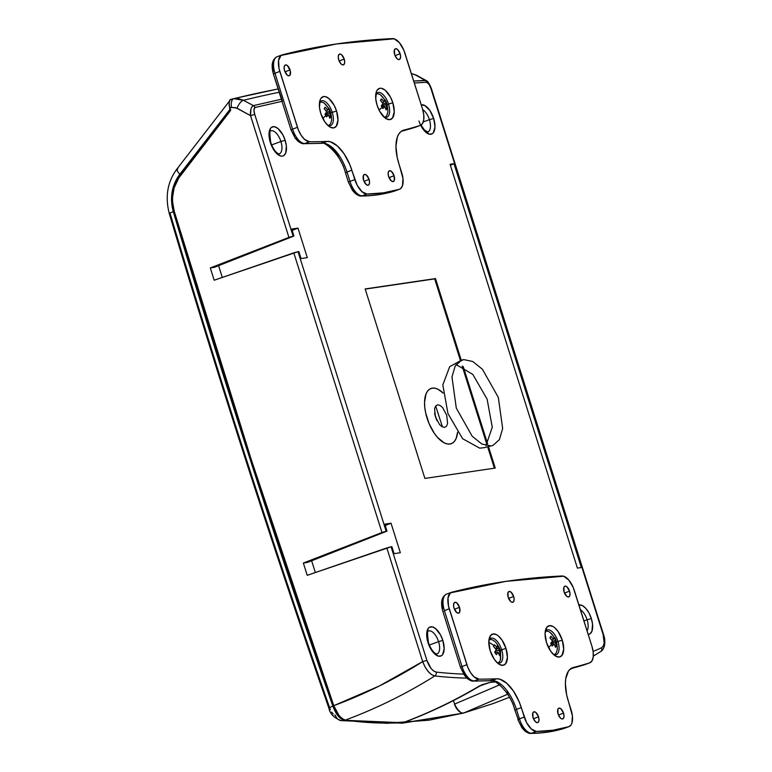 <?xml version="1.0" encoding="UTF-8"?>
<svg xmlns="http://www.w3.org/2000/svg" width="772" height="772" viewBox="0 0 772 772"><rect width="100%" height="100%" fill="white"/><g stroke="black" fill="none" stroke-linecap="round" stroke-linejoin="round"><path stroke-width="1.16" d="M481.274 684.976L491.446 681.985A1298.61 617.282 69.8 0 0 495.142 681.686A1298.61 617.282 -110.2 0 1 491.446 681.985A3.271 2.847 85.7 0 1 490.317 682.351L479.47 685.922C454.891 700.542 429.367 712.797 402.907 722.688C383.848 723.711 364.664 722.843 345.335 720.093C376.456 708.532 406.284 693.816 434.8 675.954A1296.806 616.423 69.8 0 0 466.838 678.106A1296.806 616.423 -110.2 0 1 434.8 675.954A3.271 2.798 96.4 0 0 436.248 672.094A1293.592 614.898 -110.2 0 0 463.615 674.11A1293.592 614.898 -110.2 0 1 436.248 672.094L433.661 671.013L431.027 668.446L426.887 660.388L391.076 546.788L391.877 546.663L394.087 553.659L400.34 552.733L391.037 523.223L385.199 525.491L391.037 523.223L384.784 524.149L386.984 531.136L386.174 531.252L298.031 251.682L298.832 251.566L301.041 258.552L307.295 257.636L297.982 228.126L292.154 230.384L297.982 228.126L291.739 229.043L293.939 236.029L214.288 267.353L293.939 236.029L288.931 237.409L250.533 115.636L235.701 107.636L229.699 107.588L230.606 110.473L177.763 179.326L174.125 187.885L172.561 197.256L172.6 202.1L174.318 211.576L251.296 459.668L333.774 705.676L379.226 686.038L422.68 661.594C394.376 679.485 364.741 694.182 333.774 705.676L339.082 715.557L342.285 718.713L345.335 720.093C376.456 708.532 406.284 693.816 434.8 675.954L431.548 674.631L428.161 671.486L425.082 666.95L422.68 661.594L386.84 547.937L307.217 575.323L303.348 563.039L381.976 532.516L303.348 563.039L307.333 562.46L386.984 531.136L307.333 562.46L303.348 563.039L307.217 575.323L391.076 546.788L386.84 547.937L422.68 661.594L426.887 660.388L422.68 661.594C425.961 669.971 430.004 674.767 434.8 675.954A3.271 2.798 -83.6 0 0 436.248 672.094C432.416 671.109 429.3 667.211 426.887 660.388L391.076 546.788L391.877 546.663L394.087 553.659L400.34 552.733L391.037 523.223L384.784 524.149L386.984 531.136L381.976 532.516L293.794 252.84L214.172 280.217L298.031 251.682L293.794 252.84L381.976 532.516L386.174 531.252L298.031 251.682L298.832 251.566L301.041 258.552L307.295 257.636L297.982 228.126L291.739 229.043L293.939 236.029L293.128 236.155L254.75 114.43L253.949 110.184L254.914 107.52A3.271 2.876 76.2 0 0 253.39 105.629L281.365 99.241L253.39 105.629L243.46 100.283A3910.276 1856.699 -110.6 0 1 279.175 92.273A3910.276 1856.699 69.4 0 0 243.46 100.283L238.722 98.719L233.82 98.691L230.288 99.578L229.332 101.007L229.062 104.654L229.699 107.588L231.436 107.269A8.174 3.831 -98.8 0 1 233.82 98.691A8.174 3.831 81.2 0 0 231.436 107.269L237.052 108.196A8.174 3.262 -63.1 0 1 243.46 100.283A8.174 3.262 116.9 0 0 237.052 108.196L250.533 115.636L250.939 109.18L251.933 106.787L253.39 105.629C251.093 107.009 250.147 110.348 250.533 115.636L254.75 114.43L250.533 115.636L288.931 237.409L293.128 236.155L254.75 114.43C253.631 111.023 253.689 108.727 254.914 107.52A3.271 2.876 -103.8 0 0 253.39 105.629L243.46 100.283L233.82 98.691L229.738 100.167L229.062 104.654L230.606 110.473L180.301 175.534C172.677 186.158 170.68 198.172 174.318 211.576L174.318 211.586C223.803 377.662 276.955 542.359 333.774 705.676L339.082 715.557L342.285 718.713L345.335 720.093L374.217 722.804L403.592 722.544C430.197 712.604 455.856 700.281 480.56 685.594L480.628 685.565M418.964 121.021A15.498 7.373 69.8 0 0 430.988 134.251A15.498 7.373 69.8 0 0 433.661 118.444L429.415 119.66A12.236 5.819 -110.2 0 0 422.718 109.614A12.236 5.819 -110.2 0 1 429.415 119.66L423.259 121.918L429.415 119.66A12.236 5.819 -110.2 0 1 427.659 132.041M270.933 130.864A12.236 5.819 -110.2 0 1 280.911 141.517L285.148 140.301A15.498 7.373 69.8 0 0 273.095 126.666A15.498 7.373 69.8 0 0 270.325 142.482A15.498 7.373 69.8 0 0 282.378 156.118A15.498 7.373 69.8 0 0 285.148 140.301L280.911 141.517A12.236 5.819 -110.2 0 1 279.261 153.86L278.142 153.58C275.392 152.113 272.921 148.417 270.74 142.492L270.74 142.492C269.602 133.537 269.631 129.677 270.808 130.902A12.236 5.819 -110.2 0 1 280.911 141.517L271.628 144.924L280.911 141.517A12.236 5.819 -110.2 0 1 279.146 153.898M428.614 630.985A12.236 5.819 -110.2 0 1 438.592 641.638L442.838 640.422A15.498 7.373 69.8 0 0 430.776 626.787A15.498 7.373 69.8 0 0 428.006 642.603A15.498 7.373 69.8 0 0 440.069 656.239A15.498 7.373 69.8 0 0 442.838 640.422L438.592 641.638A12.236 5.819 -110.2 0 1 436.942 653.981L435.833 653.701C433.073 652.234 430.612 648.538 428.431 642.613L428.431 642.613C427.292 633.667 427.312 629.798 428.499 631.023A12.236 5.819 -110.2 0 1 438.592 641.638L429.319 645.045L438.592 641.638A12.236 5.819 -110.2 0 1 436.836 654.019M587.048 630.811A12.236 5.819 -110.2 0 0 587.106 619.781L591.342 618.565L592.558 624.287L591.912 631.293L589.933 633.889L588.196 634.42A15.498 7.373 69.8 0 0 591.342 618.565L587.106 619.781A12.236 5.819 -110.2 0 0 580.409 609.745A12.236 5.819 -110.2 0 1 587.106 619.781L583.941 620.939L587.106 619.781A12.236 5.819 -110.2 0 1 587.347 630.29M438.332 389.474L443.109 393.083A29.423 13.983 69.8 0 0 430.921 388.48A29.423 13.983 69.8 0 0 430.911 388.49M427.07 418.144A29.423 13.983 -110.2 0 1 430.979 388.461A29.423 13.983 -110.2 0 1 443.099 393.006L438.38 389.455L435.244 388.258L432.33 388.123L429.753 389.059L427.611 391.037L425.999 393.981L424.542 402.27L424.774 407.288L425.623 412.653L429.058 423.558L434.337 433.333L437.425 437.309L443.9 442.703L447.046 443.9L449.96 444.035L452.527 443.089L454.669 441.111L456.291 438.178L457.593 432.368A29.423 13.983 -110.2 0 1 451.311 443.688A29.423 13.983 -110.2 0 1 427.07 418.144M490.924 445.936L483.928 447.721L493.018 445.405L499.416 439.586L502.659 428.508L498.336 397.426L482.432 369.277L472.734 361.479L463.702 359.578L461.608 360.109L455.21 365.928L451.967 377.006L456.291 408.098L472.194 436.248L481.892 444.045L490.924 445.936M458.24 362.136L463.702 359.578L458.24 362.136M480.686 448.05L483.928 447.721L479.682 448.146L462.631 438.728L447.963 413.56L442.819 384.9L449.69 366.671L461.608 360.109M369.074 179.422A5.722 2.721 -110.2 0 1 368.34 185.184A5.722 2.721 -110.2 0 1 363.602 180.223L363.39 175.534L364.625 174.385L366.43 175.08L369.074 179.422L369.566 182.51L368.968 184.691L368.051 185.261L366.246 184.566L363.602 180.223A5.722 2.721 -110.2 0 1 364.384 174.443A5.722 2.721 -110.2 0 1 369.074 179.422L363.998 181.304L369.074 179.422M344.215 59.077A5.722 2.721 -110.2 0 1 343.482 64.838A5.722 2.721 -110.2 0 1 338.744 59.888L338.252 56.8L338.85 54.619L340.336 54.069L341.581 54.735L344.215 59.077L344.708 62.165L344.109 64.346L342.633 64.896L341.388 64.23L339.13 60.94L344.215 59.077L339.14 60.959L338.744 59.888A5.722 2.721 -110.2 0 1 339.526 54.108A5.722 2.721 -110.2 0 1 344.215 59.077M400.118 53.751A5.722 2.721 -110.2 0 1 399.385 59.512A5.722 2.721 -110.2 0 1 394.646 54.561L394.434 49.862L395.669 48.723L397.474 49.408L400.118 53.751L400.61 56.838L400.012 59.019L398.526 59.569L397.29 58.904L395.032 55.613L400.118 53.751L395.042 55.632L394.646 54.561A5.722 2.721 -110.2 0 1 395.428 48.781A5.722 2.721 -110.2 0 1 400.118 53.751M290.06 69.953A5.722 2.721 -110.2 0 1 289.326 75.714A5.722 2.721 -110.2 0 1 284.588 70.754L284.106 67.666L284.694 65.485L285.611 64.916L287.425 65.61L290.349 71.014L289.954 75.222L289.046 75.791L287.232 75.096L284.588 70.754A5.722 2.721 -110.2 0 1 285.379 64.973A5.722 2.721 -110.2 0 1 290.06 69.953L284.984 71.825L290.06 69.953M384.215 117.248A13.182 6.272 69.8 0 0 388.509 104.037L392.842 102.792A16.511 7.845 -110.2 0 1 385.768 118.454A16.511 7.845 -110.2 0 1 377.054 105.117L375.761 99.019L376.447 91.55L377.354 89.899L379.998 88.259L381.638 88.336L385.218 90.256L390.352 96.876L392.842 102.792L394.26 111.699L392.543 118L389.899 119.641L386.492 118.888L384.678 117.643L379.544 111.033L377.054 105.117A16.511 7.845 -110.2 0 1 376.167 92.379A16.511 7.845 -110.2 0 1 383.935 89.32A16.511 7.845 -110.2 0 1 392.842 102.792L388.509 104.037A13.182 6.272 -110.2 0 1 386.704 117.354A13.182 6.272 -110.2 0 1 384.215 117.248M387.062 104.567L388.509 104.037L387.062 104.567M327.936 125.527A13.182 6.272 69.8 0 0 332.23 112.316L336.563 111.071A16.511 7.845 -110.2 0 1 329.49 126.733A16.511 7.845 -110.2 0 1 320.776 113.397L319.483 107.298L320.168 99.829L321.075 98.179L323.719 96.548L325.359 96.616L328.94 98.546L334.073 105.156L336.563 111.071L337.982 119.978L336.264 126.28L333.62 127.92L330.213 127.168L328.399 125.923L324.848 121.918L320.776 113.397A16.511 7.845 -110.2 0 1 319.888 100.659A16.511 7.845 -110.2 0 1 327.656 97.6A16.511 7.845 -110.2 0 1 336.563 111.071L332.23 112.316A13.182 6.272 -110.2 0 1 330.426 125.633A13.182 6.272 -110.2 0 1 327.936 125.527M330.783 112.847L332.23 112.316L330.783 112.847M394.087 175.746A5.722 2.721 -110.2 0 1 393.353 181.507A5.722 2.721 -110.2 0 1 388.615 176.547A5.722 2.721 -110.2 0 1 389.397 170.766A5.722 2.721 -110.2 0 1 394.087 175.746L389.011 177.618L394.087 175.746L394.299 180.436L393.064 181.584L391.259 180.889L388.615 176.547L388.123 173.459L388.721 171.278L389.638 170.708L391.443 171.403L394.087 175.746M384.553 100.592L384.63 100.235A18.316 17.36 -30.4 0 1 385.469 101.518A18.711 5.944 -30.6 0 0 385.189 100.254A18.711 5.944 149.4 0 1 385.469 101.518A18.316 17.36 -30.4 0 1 386.193 102.869L385.768 104.722L386.994 108.341L386.589 109.141L386.058 109.923L384.745 106.449L382.815 108.572A18.316 8.656 -131 0 0 382.072 107.25A18.316 8.656 -131 0 0 381.252 105.938L383.047 103.583L380.451 100.466L381.387 98.874L384.07 101.846L384.553 100.592M379.042 110.058A18.711 5.944 -30.6 0 0 382.072 107.25A18.711 5.944 149.4 0 1 379.042 110.058M380.857 95.236A12.265 5.829 69.8 0 0 375.761 94.416A12.265 5.829 -110.2 0 1 376.524 93.981A12.265 5.829 -110.2 0 1 384.331 99.463A18.711 5.944 149.4 0 1 385.189 100.254L380.857 95.236M319.483 102.695A12.265 5.829 -110.2 0 1 320.245 102.271A12.265 5.829 -110.2 0 1 328.061 107.742A18.711 5.944 149.4 0 1 328.911 108.534A18.711 5.944 149.4 0 1 329.19 109.798A18.711 5.944 -30.6 0 0 328.911 108.534L324.578 103.516A12.265 5.829 69.8 0 0 319.483 102.695M328.283 108.871L328.351 108.514A18.316 17.36 -30.4 0 1 329.19 109.798A18.316 17.36 -30.4 0 1 329.914 111.149L329.49 113.001L330.715 116.62L330.31 117.421L329.779 118.212L328.467 114.729L326.537 116.852A18.316 8.656 -131 0 0 325.794 115.539A18.316 8.656 -131 0 0 324.973 114.217L326.768 111.863L324.172 108.746L325.108 107.163L327.791 110.135L328.283 108.871M322.764 118.348A18.711 5.944 -30.6 0 0 325.794 115.539A18.711 5.944 149.4 0 1 322.764 118.348M513.66 596.476A5.722 2.721 -110.2 0 1 512.926 602.237A5.722 2.721 -110.2 0 1 508.188 597.287L507.976 592.587L509.211 591.448L511.016 592.134L513.66 596.476L514.152 599.564L513.554 601.745L512.068 602.295L510.832 601.62L508.188 597.287A5.722 2.721 -110.2 0 1 508.97 591.506A5.722 2.721 -110.2 0 1 513.66 596.476L508.584 598.358L513.66 596.476M538.518 716.821A5.722 2.721 -110.2 0 1 537.785 722.582A5.722 2.721 -110.2 0 1 533.047 717.622L532.834 712.923L534.07 711.784L535.874 712.479L538.518 716.821L539.01 719.909L538.412 722.09L537.495 722.66L535.681 721.965L533.433 718.674L538.518 716.821L533.442 718.703L533.047 717.622A5.722 2.721 -110.2 0 1 533.828 711.842A5.722 2.721 -110.2 0 1 538.518 716.821M563.531 713.135A5.722 2.721 -110.2 0 1 562.798 718.906A5.722 2.721 -110.2 0 1 558.059 713.946L557.847 709.246L559.082 708.107L560.887 708.802L563.531 713.135L564.023 716.223L563.425 718.414L561.939 718.954L560.694 718.288L558.446 714.997L563.531 713.135L558.455 715.017L558.059 713.946A5.722 2.721 -110.2 0 1 558.841 708.165A5.722 2.721 -110.2 0 1 563.531 713.135M569.562 591.149A5.722 2.721 -110.2 0 1 568.829 596.91A5.722 2.721 -110.2 0 1 564.091 591.96L563.878 587.26L565.114 586.112L566.918 586.807L569.562 591.149L570.054 594.237L569.456 596.418L568.539 596.988L566.725 596.293L564.091 591.96A5.722 2.721 -110.2 0 1 564.872 586.18A5.722 2.721 -110.2 0 1 569.562 591.149L564.486 593.031L569.562 591.149M553.659 654.646A13.182 6.272 69.8 0 0 557.944 641.436L562.286 640.191A16.511 7.845 -110.2 0 1 555.213 655.853A16.511 7.845 -110.2 0 1 546.489 642.507L545.071 633.6L546.798 627.298L549.442 625.658L552.839 626.41L554.663 627.655L558.204 631.67L562.286 640.191L563.705 649.098L561.977 655.399L559.333 657.04L555.937 656.287L554.113 655.042L550.571 651.028L546.489 642.507A16.511 7.845 -110.2 0 1 545.611 629.778A16.511 7.845 -110.2 0 1 553.37 626.719A16.511 7.845 -110.2 0 1 562.286 640.191L557.944 641.436A13.182 6.272 -110.2 0 1 556.139 654.752A13.182 6.272 -110.2 0 1 553.659 654.646M556.506 641.957L557.944 641.436L556.506 641.957M497.38 662.926A13.182 6.272 69.8 0 0 501.665 649.715L506.007 648.47A16.511 7.845 -110.2 0 1 498.934 664.132A16.511 7.845 -110.2 0 1 490.21 650.796L488.801 641.879L490.519 635.578L493.163 633.937L496.56 634.69L498.384 635.945L501.925 639.949L506.007 648.47L507.426 657.377L505.699 663.679L503.054 665.319L499.658 664.567L497.834 663.322L494.292 659.317L490.21 650.796A16.511 7.845 -110.2 0 1 489.332 638.058A16.511 7.845 -110.2 0 1 497.091 634.999A16.511 7.845 -110.2 0 1 506.007 648.47L501.665 649.715A13.182 6.272 -110.2 0 1 499.86 663.032A13.182 6.272 -110.2 0 1 497.38 662.926M500.227 650.246L501.665 649.715L500.227 650.246M459.504 607.342A5.722 2.721 -110.2 0 1 458.771 613.113A5.722 2.721 -110.2 0 1 454.032 608.153A5.722 2.721 -110.2 0 1 454.814 602.372A5.722 2.721 -110.2 0 1 459.504 607.342L454.428 609.224L459.504 607.342L459.716 612.042L458.481 613.19L456.677 612.495L454.032 608.153L453.54 605.065L454.139 602.884L455.055 602.314L456.86 603.009L459.504 607.342M494.263 647.322L493.53 646.627A18.316 2.094 -59.6 0 0 493.945 645.653A18.711 14.6 -157.8 0 0 488.792 642.391A18.711 14.6 22.2 0 1 493.945 645.653A18.316 2.094 -59.6 0 0 494.292 644.765L497.081 647.486L497.429 645.508L498.316 646.685L500.237 653.537A18.316 10.798 177.8 0 1 499.928 654.473A18.316 10.798 177.8 0 1 499.474 655.399L498.056 652.176L496.338 654.656L494.688 652.224L496.251 649.522L494.263 647.322M500.208 660.446A18.711 14.6 -157.8 0 0 499.928 654.473A18.711 14.6 22.2 0 1 500.208 660.446A12.265 5.829 -110.2 0 1 498.162 662.675A12.265 5.829 -110.2 0 1 497.293 662.849A12.265 5.829 69.8 0 0 500.208 660.446A12.265 5.829 69.8 0 0 500.642 658.921L500.574 651.664C500.806 649.551 495.904 641.455 494.022 640.914A12.265 5.829 69.8 0 0 488.917 640.094A12.265 5.829 -110.2 0 1 489.689 639.67L488.965 639.93M545.196 631.814A12.265 5.829 -110.2 0 1 545.968 631.38A12.265 5.829 -110.2 0 1 553.775 636.861A18.711 5.944 149.4 0 1 554.634 637.653A18.711 5.944 149.4 0 1 554.914 638.907A18.711 5.944 -30.6 0 0 554.634 637.653L550.291 632.635A12.265 5.829 69.8 0 0 545.196 631.814M553.997 637.99L554.074 637.633A18.316 17.36 -30.4 0 1 554.914 638.907A18.316 17.36 -30.4 0 1 555.628 640.268L555.213 642.121L556.438 645.739L556.033 646.54L555.493 647.322L554.18 643.848L552.25 645.971A18.316 8.656 -131 0 0 551.517 644.649A18.316 8.656 -131 0 0 550.697 643.337L552.482 640.982L549.886 637.865L550.832 636.273L553.505 639.245L553.997 637.99M548.487 647.457A18.711 5.944 -30.6 0 0 551.517 644.649A18.711 5.944 149.4 0 1 548.487 647.457M486.148 683.49L482.606 684.832A28.284 2.47 162.5 0 1 481.574 685.208L482.606 684.832A28.284 2.47 162.5 0 0 485.52 683.731M483.137 684.754L480.184 685.816L483.137 684.754A5.722 2.721 69.8 0 0 483.407 684.677A5.722 2.721 -110.2 0 1 483.137 684.754A29.384 2.567 -17.5 0 0 487.875 682.94L483.137 684.754M480.078 685.883L483.397 684.687A5.722 2.721 69.8 0 0 483.639 684.561M553.717 654.666L554.441 654.395A12.265 5.829 -110.2 0 1 553.572 654.569A12.265 5.829 69.8 0 0 556.921 650.642C558.069 648.75 556.322 638.955 554.634 637.653M552.482 640.982A18.653 4.294 140.5 0 1 550.697 643.337A18.316 8.656 49 0 1 551.517 644.649A18.316 8.656 49 0 1 552.25 645.971A18.653 7.373 -21.2 0 0 554.18 643.848L551.179 644.099L554.18 643.848A18.653 13.529 38.7 0 1 555.493 647.322A18.316 9.389 -0.4 0 0 556.438 645.739L554.952 645.633L556.438 645.739A18.653 16.608 -161.6 0 0 555.213 642.121L550.754 643.259L555.213 642.121A18.653 7.373 -21.2 0 0 555.628 640.268L551.903 641.793L555.628 640.268A18.316 17.36 149.6 0 0 554.914 638.907A18.316 17.36 149.6 0 0 554.074 637.633A18.653 4.294 140.5 0 1 553.505 639.245L551.98 640.278L553.505 639.245A18.653 16.608 -161.6 0 0 550.832 636.273A18.316 0.685 123.7 0 1 549.886 637.865A18.653 13.529 38.7 0 1 552.482 640.982M498.056 652.176A18.653 12.796 31.1 0 1 499.474 655.399A18.316 10.798 -2.2 0 0 499.928 654.473A18.316 10.798 -2.2 0 0 500.237 653.537A18.653 15.874 -170.2 0 0 498.886 650.14A18.653 9.003 -24.4 0 0 499.079 647.94A18.316 16.723 149.2 0 0 497.429 645.508A18.653 5.925 136.9 0 1 497.081 647.486A18.653 15.874 -170.2 0 0 494.292 644.765A18.316 2.094 120.4 0 1 493.945 645.653A18.316 2.094 120.4 0 1 493.53 646.627A18.653 12.796 31.1 0 1 496.251 649.522A18.653 5.925 136.9 0 1 494.688 652.224A18.316 8.019 43.4 0 1 496.338 654.656A18.653 9.003 -24.4 0 0 498.056 652.176L494.842 652.427L498.056 652.176M495.479 648.596L497.081 647.486L495.479 648.596M496.126 649.358L499.079 647.94L496.126 649.358M495.363 651.143L498.886 650.14L495.363 651.143M498.731 653.498L500.237 653.537L498.731 653.498M469.048 678.511L464.184 674.13L460.469 667.269L462.023 666.516L444.392 610.613L449.256 608.818L467.928 667.597L470.688 672.817L473.998 676.764L478.997 679.157A1553.042 738.225 69.8 0 0 496.695 678.781L499.899 679.215L506.808 683.326L513.554 691.229L519.17 701.806L526.601 722.64L531.406 729.077L536.415 731.46L552.964 730.225L568.79 726.693L571.145 724.792L571.927 723.113L572.419 715.895L566.638 694.819L565.384 683.606L565.751 678.704L568.404 671.167L570.585 668.813L573.249 667.519A1553.042 738.225 69.8 0 0 589.596 662.878L591.931 660.977L593.186 657.204L593.195 652.079L591.95 646.328L573.249 587.502L568.79 580.033L563.608 576.211L506.027 581.345L450.452 592.857L448.03 597.798L448.474 605.866L466.886 664.731L462.023 666.516L444.392 610.613A16.347 7.768 -110.2 0 1 446.534 594.131A16.347 7.768 -110.2 0 1 446.93 594.006A16.347 7.768 69.8 0 0 446.563 594.122A16.347 7.768 69.8 0 0 444.392 610.613L449.256 608.818A16.347 7.768 -110.2 0 1 451.427 592.327A16.347 7.768 -110.2 0 1 451.784 592.221A2288.69 1087.912 -110.2 0 1 562.006 575.999A16.347 7.768 -110.2 0 1 574.32 590.416L591.95 646.328A16.347 7.768 -110.2 0 1 589.779 662.82A16.347 7.768 -110.2 0 1 589.596 662.878L584.732 664.673A3.271 2.876 72.8 0 1 584.597 664.711A3.271 2.876 -107.2 0 0 584.732 664.673A1553.042 738.225 -110.2 0 1 570.749 668.687A1553.042 738.225 69.8 0 0 584.732 664.673A16.347 7.768 69.8 0 0 584.915 664.605A16.347 7.768 69.8 0 0 585.099 664.538M488.937 639.978A13.182 6.272 -110.2 0 1 490.751 638.29A13.182 6.272 -110.2 0 1 501.665 649.715A13.182 6.272 69.8 0 0 488.937 639.978M545.215 631.699A13.182 6.272 -110.2 0 1 547.03 630.01A13.182 6.272 -110.2 0 1 557.944 641.436A13.182 6.272 69.8 0 0 545.215 631.699M443.263 611.376L442.838 611.356C440.368 602.507 441.603 596.756 446.563 594.122L451.427 592.327M564.158 728.401A16.347 7.768 -110.2 0 1 563.936 728.478A474.085 225.356 -110.2 0 1 531.551 733.246A16.347 7.768 -110.2 0 1 519.411 718.819L516.449 709.41A32.694 15.546 69.8 0 0 491.832 680.576A1553.042 738.225 -110.2 0 1 474.143 680.943A3.271 2.837 90.1 0 1 473.236 681.097A3.271 2.837 -89.9 0 0 474.143 680.943A16.347 7.768 -110.2 0 1 462.023 666.516L460.469 667.269L442.838 611.366M525.365 730.273L522.615 727.803L520.145 724.068M584.732 664.673L589.596 662.878A1553.042 738.225 -110.2 0 1 573.249 667.519A32.694 15.546 -110.2 0 0 572.534 667.741A32.694 15.546 -110.2 0 0 568.202 700.725L571.164 710.134A16.347 7.768 -110.2 0 1 569.003 726.626A16.347 7.768 -110.2 0 1 568.79 726.693A474.085 225.356 -110.2 0 1 536.415 731.46A16.347 7.768 -110.2 0 1 524.265 717.034L517.858 719.572L519.411 718.819L516.449 709.41L514.885 710.163L512.965 703.774L506.779 692.146M584.481 664.75A3.271 2.876 -107.2 0 0 584.597 664.711L589.779 662.82M518.273 719.581L514.885 710.172L516.449 709.41A32.694 15.546 69.8 0 0 491.832 680.576A3.271 2.847 87.5 0 1 491.031 680.73A3.271 2.847 -92.5 0 0 491.832 680.576L496.695 678.781A32.694 15.546 -110.2 0 1 521.303 707.625L516.449 709.41L521.303 707.625L524.265 717.034L519.411 718.819A16.347 7.768 69.8 0 0 531.551 733.246L536.415 731.46L531.551 733.246A3.271 2.837 89.7 0 1 530.654 733.4A3.271 2.837 -90.3 0 0 531.551 733.246A474.085 225.356 69.8 0 0 563.936 728.478L568.79 726.693L563.936 728.478A3.271 2.876 73.1 0 1 563.782 728.527A3.271 2.876 -106.9 0 0 563.936 728.478A16.347 7.768 69.8 0 0 564.139 728.411A16.347 7.768 69.8 0 0 564.342 728.334M563.647 728.565A3.271 2.876 -106.9 0 0 563.782 728.527L569.003 726.626M478.997 679.157A16.347 7.768 -110.2 0 1 466.886 664.731L462.023 666.516A16.347 7.768 69.8 0 0 474.143 680.943L478.997 679.157L474.143 680.943A1553.042 738.225 69.8 0 0 491.832 680.576L496.695 678.781A1553.042 738.225 -110.2 0 1 478.997 679.157M573.249 667.519L571.859 668.031L573.249 667.519M327.994 125.546L328.718 125.276A12.265 5.829 -110.2 0 1 327.859 125.45A12.265 5.829 69.8 0 0 331.207 121.522C332.356 119.641 330.599 109.836 328.911 108.534M326.768 111.863A18.653 4.294 140.5 0 1 324.973 114.217A18.316 8.656 49 0 1 325.794 115.539A18.316 8.656 49 0 1 326.537 116.852A18.653 7.373 -21.2 0 0 328.467 114.729L325.466 114.989L328.467 114.729A18.653 13.529 38.7 0 1 329.779 118.212A18.316 9.389 -0.4 0 0 330.715 116.62L329.239 116.524L330.715 116.62A18.653 16.608 -161.6 0 0 329.49 113.001L325.041 114.14L329.49 113.001A18.653 7.373 -21.2 0 0 329.914 111.149L326.189 112.683L329.914 111.149A18.316 17.36 149.6 0 0 329.19 109.798A18.316 17.36 149.6 0 0 328.351 108.514A18.653 4.294 140.5 0 1 327.791 110.135L326.257 111.168L327.791 110.135A18.653 16.608 -161.6 0 0 325.108 107.163A18.316 0.685 123.7 0 1 324.172 108.746A18.653 13.529 38.7 0 1 326.768 111.863M384.273 117.267L384.996 116.997A12.265 5.829 -110.2 0 1 384.138 117.17A12.265 5.829 69.8 0 0 387.486 113.243C388.634 111.351 386.878 101.557 385.189 100.254M383.047 103.583A18.653 4.294 140.5 0 1 381.252 105.938A18.316 8.656 49 0 1 382.072 107.25A18.316 8.656 49 0 1 382.815 108.572A18.653 7.373 -21.2 0 0 384.745 106.449A18.653 13.529 38.7 0 1 386.058 109.923A18.316 9.389 -0.4 0 0 386.994 108.341A18.653 16.608 -161.6 0 0 385.768 104.722A18.653 7.373 -21.2 0 0 386.193 102.869A18.316 17.36 149.6 0 0 385.469 101.518A18.316 17.36 149.6 0 0 384.63 100.235A18.653 4.294 140.5 0 1 384.07 101.846A18.653 16.608 -161.6 0 0 381.387 98.874A18.316 0.685 123.7 0 1 380.451 100.466A18.653 13.529 38.7 0 1 383.047 103.583M382.536 102.888L384.07 101.846L382.536 102.888M382.468 104.394L386.193 102.869L382.468 104.394M381.32 105.861L385.768 104.722L381.32 105.861M385.517 108.234L386.994 108.341L385.517 108.234M381.744 106.71L384.745 106.449L381.744 106.71M291.449 129.889L292.588 129.127L274.957 73.215L279.811 71.429L298.494 130.198L301.244 135.418L304.564 139.365L309.562 141.758A1553.042 738.225 69.8 0 0 327.251 141.392L330.455 141.816L337.364 145.927L344.109 153.84L349.735 164.407L357.166 185.241L361.962 191.678L366.97 194.061L383.53 192.826L399.356 189.294L400.649 188.6L402.482 185.714L402.974 178.496L397.194 157.42L395.949 146.207L397.329 137.107L398.96 133.768L401.141 131.414L403.804 130.121A1553.042 738.225 69.8 0 0 420.151 125.479L422.487 123.578L423.751 119.805L423.751 114.681L422.506 108.929L403.814 50.103L399.346 42.634L394.164 38.812L336.582 43.956L281.018 55.459L278.595 60.409L279.03 68.467L297.442 127.332L292.588 129.127L274.957 73.215L273.404 73.967L274.957 73.215A16.347 7.768 -110.2 0 1 277.09 56.732A16.347 7.768 -110.2 0 1 277.486 56.607A16.347 7.768 69.8 0 0 277.119 56.723A16.347 7.768 69.8 0 0 274.957 73.215L279.811 71.429A16.347 7.768 -110.2 0 1 281.983 54.937A16.347 7.768 -110.2 0 1 282.349 54.822A2288.69 1087.912 -110.2 0 1 392.562 38.6A16.347 7.768 -110.2 0 1 404.875 53.017L422.506 108.929A16.347 7.768 -110.2 0 1 420.335 125.421A16.347 7.768 -110.2 0 1 420.151 125.479L415.297 127.274A1553.042 738.225 -110.2 0 1 401.315 131.288A1553.042 738.225 69.8 0 0 415.297 127.274A3.271 2.876 72.8 0 1 415.162 127.312A3.271 2.876 -107.2 0 0 415.297 127.274A16.347 7.768 69.8 0 0 415.481 127.206A16.347 7.768 69.8 0 0 415.654 127.139M319.492 102.589A13.182 6.272 -110.2 0 1 321.306 100.891A13.182 6.272 -110.2 0 1 332.23 112.316A13.182 6.272 69.8 0 0 319.492 102.589M375.771 94.3A13.182 6.272 -110.2 0 1 377.585 92.611A13.182 6.272 -110.2 0 1 388.509 104.037A13.182 6.272 69.8 0 0 375.771 94.3M345.866 172.783L347.004 172.021A32.694 15.546 69.8 0 0 322.397 143.177A3.271 2.847 87.5 0 1 321.596 143.331A3.271 2.847 -92.5 0 0 322.397 143.177A1553.042 738.225 -110.2 0 1 304.699 143.544A3.271 2.837 90.1 0 1 303.792 143.698A3.271 2.837 -89.9 0 0 304.699 143.544A16.347 7.768 -110.2 0 1 292.588 129.127L291.025 129.87L273.404 73.967C270.924 65.109 272.169 59.357 277.119 56.723L281.983 54.937M355.921 192.875L353.18 190.404L350.7 186.67L348.413 182.173L349.967 181.42L347.004 172.021L345.451 172.774C339.738 150.444 320.476 139.993 321.635 143.331L303.84 143.698C302.701 144.007 300.742 143.177 297.963 141.218L295.078 138.053L291.025 129.879M394.202 191.166A3.271 2.876 -106.9 0 0 394.492 191.08A474.085 225.356 -110.2 0 1 362.116 195.847A3.271 2.837 89.7 0 1 361.219 196.001A3.271 2.837 -90.3 0 0 362.116 195.847A16.347 7.768 -110.2 0 1 349.967 181.42L348.413 182.173L345.451 172.774M394.714 191.002A16.347 7.768 -110.2 0 1 394.492 191.08A3.271 2.876 73.1 0 1 394.338 191.138L394.704 191.012A16.347 7.768 69.8 0 0 394.897 190.935M282.417 101.238L254.914 107.52L282.417 101.238L273.404 73.967M273.192 71.613L272.69 67.125L273.249 63.487M415.297 127.274L420.151 125.479A1553.042 738.225 -110.2 0 1 403.804 130.121L402.415 130.632L403.804 130.121A32.694 15.546 -110.2 0 0 403.1 130.343A32.694 15.546 -110.2 0 0 398.757 163.326L401.729 172.735A16.347 7.768 -110.2 0 1 399.558 189.227A16.347 7.768 -110.2 0 1 399.356 189.294L394.492 191.08A16.347 7.768 69.8 0 0 394.704 191.012L399.558 189.227M399.356 189.294A474.085 225.356 -110.2 0 1 366.97 194.061L362.116 195.847A474.085 225.356 69.8 0 0 394.492 191.08L399.356 189.294M366.97 194.061A16.347 7.768 -110.2 0 1 354.83 179.635L349.967 181.42A16.347 7.768 69.8 0 0 362.116 195.847L366.97 194.061M351.858 170.226L354.83 179.635L349.967 181.42L347.004 172.021L351.858 170.226L347.004 172.021A32.694 15.546 69.8 0 0 322.397 143.177L327.251 141.392A32.694 15.546 -110.2 0 1 351.858 170.226M327.251 141.392A1553.042 738.225 -110.2 0 1 309.562 141.758L304.699 143.544A1553.042 738.225 69.8 0 0 322.397 143.177L327.251 141.392M309.562 141.758A16.347 7.768 -110.2 0 1 297.442 127.332L292.588 129.127A16.347 7.768 69.8 0 0 304.699 143.544L309.562 141.758M177.869 168.383L176.952 170.419L179.731 174.375L229.795 109.634L229.081 102.194L229.795 109.634L179.731 174.375L176.952 170.419L177.869 168.383M170.12 213.468L169.579 213.12L173.285 211.644C169.608 197.719 171.751 185.299 179.731 174.375L177.077 178.274L173.246 187.104L171.567 196.821L172.146 206.751L173.285 211.644L169.579 213.12L170.12 213.468C219.682 379.805 272.912 544.762 329.818 708.339A8.174 0.84 -19.2 0 1 328.92 708.252A8.174 0.84 -19.2 0 1 332.857 706.11C275.99 542.668 222.809 377.846 173.285 211.644L250.321 459.909L332.857 706.11A8.174 0.84 160.8 0 0 328.92 708.252C272.024 544.694 218.794 379.756 169.242 213.429C164.947 196.368 167.553 181.507 177.058 168.836L229.738 100.717M340.973 720.614A8.174 7.131 -81.8 0 0 344.254 720.266C339.709 719.07 335.916 714.351 332.857 706.11L337.991 715.847L344.254 720.266A8.174 7.131 98.2 0 1 340.973 720.614A8.174 7.131 98.2 0 1 335.415 715.306L334.701 715.084M463.007 713.145L404.074 722.775L344.254 720.266L341.398 718.848L338.242 715.75L335.337 711.292L332.857 706.11L250.543 459.987L172.388 207.031L171.789 202.129L172.272 192.286L173.343 187.548L177.077 178.766L229.795 109.634L230.394 109.807L179.683 174.877A4185.688 1586.286 -140.5 0 1 180.397 174.713A4185.688 1586.286 39.5 0 0 179.683 174.877L174.964 182.993L172.272 192.286C171.22 199.108 171.645 205.632 173.555 211.856C223.04 377.962 276.202 542.697 333.031 706.042L338.242 715.75L341.398 718.848L344.254 720.266L386.868 723.306L429.029 720.189L462.988 713.145M386.994 723.258L344.399 720.208L386.994 723.258L429.145 720.141L386.994 723.258M462.92 713.154L429.145 720.141L462.92 713.154M174.076 211.789A4185.688 258.195 -14.8 0 1 173.555 211.856A4185.688 258.195 -14.8 0 0 174.076 211.789M333.157 713.975L331.642 712.083M330.339 709.661L329.818 708.339M456.078 364.558L472.831 374.42L487.113 399.153L492.275 427.244L485.916 445.608M451.282 443.697L451.253 443.707A29.423 13.983 69.8 0 0 451.253 443.707A29.423 13.983 69.8 0 0 457.545 432.31L456.233 438.197L454.612 441.13M435.186 388.277L432.272 388.142M444.633 427.35L442.202 426.81L439.596 424.639L435.427 416.928L434.578 408.735L435.64 406.024L437.541 404.846L439.972 405.387L442.578 407.558L446.747 415.268L447.596 423.461L446.534 426.173L444.633 427.35M365.204 289.104L434.694 278.885L460.44 360.563L434.694 278.885L435.495 278.586L461.251 360.244L435.495 278.586L365.204 289.104M462.167 366.044L486.939 444.614L462.167 366.044M487.701 447.007L494.379 468.199L487.701 447.007M463.239 366.565L487.605 443.832L463.239 366.565M488.541 446.795L495.248 468.073L424.899 478.428L365.156 288.94L435.495 278.586L365.156 288.94L424.899 478.428L495.248 468.073L488.541 446.795M442.433 426.926L435.688 405.966L442.433 426.926M430.94 88.5L603.086 634.459C605.007 641.349 604.515 645.778 601.62 647.756A3.271 2.876 65.6 0 1 600.587 651.558L593.301 656.103L600.587 651.558A3.271 2.876 -114.4 0 0 601.62 647.756A1293.592 614.898 -110.2 0 1 593.118 651.452A1293.592 614.898 -110.2 0 0 601.62 647.756L603.318 646.039L604.167 642.96L603.086 634.459L430.94 88.5C429.907 85.074 428.47 83 426.627 82.257A3.271 2.847 -93.1 0 0 425.198 80.346A3.271 2.847 86.9 0 1 426.627 82.257L429.107 84.399L430.94 88.5M426.192 80.578L413.715 81.041L425.198 80.346L415.423 74.971A8.174 3.445 -62.6 0 1 416.349 75.164A8.174 3.445 117.4 0 0 415.423 74.971L425.198 80.346M403.852 722.428L402.907 722.688C429.367 712.797 454.891 700.542 479.47 685.922L480.831 685.478M495.605 681.908L490.317 682.351L481.641 685.102M463.499 713.067L507.59 694.25L463.499 713.067L493.617 703.408L463.499 713.067L461.241 712.788L463.499 713.067M499.764 684.793L454.65 704.083L456.426 707.905L458.751 710.973L461.241 712.788L458.751 710.973L455.451 706.052L454.65 704.083L499.764 684.793M458.269 710.694L460.604 712.402L456.098 707.827L458.269 710.694M454.428 704.238L456.098 707.827L454.428 704.238M180.445 175.35L230.664 109.701L180.445 175.35M174.057 211.731L172.224 199.079L173.333 189.613L180.137 175.051L175.456 183.118L172.783 192.325C171.751 199.089 172.175 205.564 174.057 211.731L251.035 459.822L333.523 705.84L338.609 715.326L333.523 705.84C276.694 542.513 223.542 377.817 174.057 211.731L174.057 211.731M453.425 700.58L454.65 704.083L453.425 700.58M342.7 719.002L338.609 715.326L343.202 719.253M577.408 568.124L581.316 567.545L453.994 163.722L450.086 164.291L577.408 568.124L450.086 164.291L453.994 163.722L581.316 567.545L577.408 568.124M450.385 165.266L453.994 163.722L450.385 165.266M591.342 618.565A15.498 7.373 69.8 0 0 578.913 605.007L582.484 605.634L585.89 608.471L589.007 613.007L591.342 618.565M421.058 125.064L424.465 130.014L427.775 132.012A12.236 5.819 -110.2 0 0 429.415 119.66L433.661 118.444A15.498 7.373 69.8 0 0 421.232 104.876L424.793 105.513L429.83 110.444L433.661 118.444L434.993 126.811L433.372 132.726L432.243 133.768L429.357 134.193L424.291 130.719L420.701 125.267M311.627 560.761L315.343 572.525L311.627 560.761M218.582 265.664L222.297 277.428L218.582 265.664M214.172 280.217L210.302 267.942L214.288 267.353L210.302 267.942L288.931 237.409L210.302 267.942L214.172 280.217M426.038 80.5L426.848 81.041L426.038 80.5M411.331 73.504L415.423 74.971L411.331 73.504M601.06 651.298L601.041 651.307C605.123 648.798 605.846 640.49 603.501 634.468L431.365 88.51C429.357 83.627 427.669 81.002 426.298 80.635L416.311 75.135L411.312 73.436M233.82 98.691A3915.169 1859.024 -110.6 0 1 278.132 88.973A3915.169 1859.024 69.4 0 0 233.82 98.691M232.218 98.951L278.123 88.954M434.588 413.281L436.981 420.73M414.332 83L426.627 82.257L414.332 83M292.289 132.176L294.489 136.355M295.782 138.091L298.523 140.562M329.924 146.053L337.345 154.747L343.521 166.376M442.694 600.877L442.134 604.524L442.636 609.011M442.838 640.422L440.494 634.864L435.678 628.659L432.31 626.854L429.425 627.279L428.296 628.321L426.675 634.237L428.006 642.603L431.837 650.603L435.167 654.366L438.535 656.171L441.42 655.746L442.549 654.704L444.161 648.789L442.838 640.422M285.148 140.301L282.803 134.743L277.988 128.538L274.629 126.733L271.734 127.158L270.605 128.2L268.994 134.116L270.325 142.482L274.147 150.482L277.476 154.246L280.844 156.05L282.378 156.118L283.739 155.626L285.717 153.03L286.364 146.014L285.148 140.301M375.8 94.252L376.524 93.981M319.521 102.531L320.245 102.271M497.438 662.945L498.162 662.675M545.244 631.65L545.968 631.38M483.397 684.687L488.29 682.815M460.469 667.269L464.522 675.452L467.398 678.617C470.187 680.576 472.146 681.406 473.275 681.097L491.079 680.73C489.921 677.382 509.173 687.842 514.885 710.172M570.73 668.706L584.607 664.711M517.858 719.572L521.93 727.784L524.748 730.881C527.527 732.869 529.505 733.699 530.702 733.4C542.205 733.342 553.234 731.721 563.792 728.527M348.413 182.173L352.486 190.385L355.303 193.482C358.083 195.47 360.07 196.31 361.257 196.001C372.77 195.953 383.8 194.322 394.357 191.128M401.286 131.308L420.335 125.421M463.229 713.125L402.482 723.171L341.07 720.623C334.006 717.873 329.962 713.753 328.93 708.262M493.018 445.405L483.928 447.721M436.556 419.862L434.742 414.197M569.524 669.758L572.216 668.311M593.301 656.142L601.041 651.307M509.395 697.299L492.922 703.668"/></g></svg>
